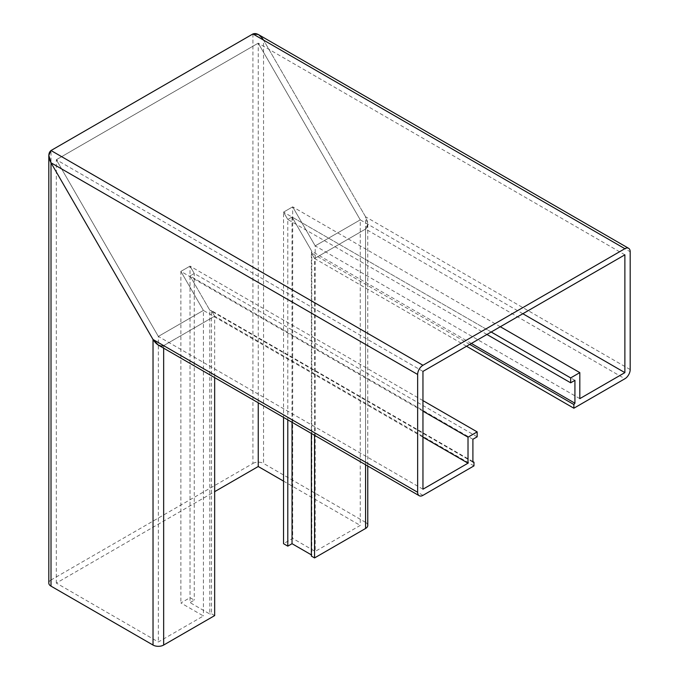 <?xml version="1.0" encoding="UTF-8"?>
<svg xmlns="http://www.w3.org/2000/svg" width="679" height="679" viewBox="0 0 679 679"><rect width="100%" height="100%" fill="white"/><g stroke="black" fill="none" stroke-linecap="round" stroke-linejoin="round"><path stroke-width="0.51" stroke-dasharray="3.4 2.55" d="M472.907 439.262L190.018 275.937L209.803 310.21L190.018 275.937L194.262 273.484L190.018 275.937L190.018 602.596L194.262 600.134L190.018 597.681L180.877 602.96L203.403 615.972L158.343 641.986L56.323 583.083L214.666 491.664M472.907 462.11L209.803 310.21L211.483 310.659L209.803 310.21L209.803 614.02L190.018 602.596M477.159 436.809L194.262 273.484L190.018 266.117L180.877 271.396L203.403 310.413L158.343 336.428L56.323 159.726L258.241 43.15L360.26 219.86L315.2 245.874L292.674 206.849L283.533 212.128L292.674 206.849L315.2 245.874L360.26 219.86L258.241 43.15L56.323 159.726L158.343 336.428L203.403 310.413L180.877 271.396L190.018 266.117L194.262 273.484L194.262 600.134M422.958 400.61L190.018 266.117L190.018 597.681M422.958 411.16L180.877 271.396L180.877 602.96M422.958 437.174L203.403 310.413L203.403 615.972M422.958 489.203L158.343 336.428L158.343 641.986M422.958 371.405L56.323 159.726L56.323 583.083M624.875 254.829L258.241 43.15L258.241 402.783M522.855 313.732L360.26 219.86L360.26 525.41L315.2 551.424L292.674 538.413L283.533 543.692M283.533 481.114L360.26 525.41M579.815 398.641L315.2 245.874L315.2 551.424M500.321 326.735L292.674 206.849L292.674 538.413M491.189 332.014L283.533 212.128L287.786 219.487L292.038 217.034L311.822 251.315L311.372 252.987L314.564 258.512L365.574 229.061L314.564 258.512L311.372 252.987L311.822 251.315L292.038 217.034L287.786 219.487L283.533 212.128L283.533 417.381M574.926 380.359L292.038 217.034L292.038 422.296M486.936 334.467L287.786 219.487L287.786 419.834M471.396 343.438L311.822 251.315L311.822 555.116L311.372 556.084M311.372 554.862L311.822 555.116M469.715 344.406L311.372 252.987L311.372 433.457M466.532 346.248L314.564 258.512L314.564 435.298M630.188 369.563L365.574 216.788C368.442 222.534 368.442 226.625 365.574 229.061L367.772 224.197L365.574 216.788L263.554 40.086L630.188 251.756M365.574 522.338L263.554 463.443L263.554 40.086L365.574 216.788L365.574 522.338A7.511 4.337 180 0 1 367.772 525.41M252.928 33.95L252.928 463.443L51.01 580.01L51.01 150.526M473.967 465.887L214.666 316.185L211.483 310.659L214.666 316.185L163.656 345.636L214.666 316.185L214.666 377.626M472.907 461.593L211.483 310.659L211.483 613.757L209.803 614.02M214.666 615.598L211.483 613.757M48.812 583.083A7.511 4.337 180 0 1 51.01 580.01M252.928 463.443A7.511 4.337 180 0 1 263.554 463.443M258.241 34.476L263.554 40.086M422.958 495.339L163.656 345.636L158.343 345.11M365.574 464.75L365.574 229.061L624.875 378.763M163.656 345.636L163.656 348.174M367.772 224.197L367.772 466.023"/><path stroke-width="1.02" d="M258.241 402.783L258.241 466.507L283.533 481.114M214.666 491.664L258.241 466.507M283.533 417.381L283.533 543.692L287.786 546.145L292.038 543.692L311.372 554.862M292.038 422.296L292.038 543.692M287.786 419.834L287.786 546.145M311.372 433.457L311.372 556.084L314.564 557.926L365.574 528.474L365.574 464.75M314.564 435.298L314.564 557.926M252.928 33.95L51.01 150.526L48.812 155.389L51.01 162.799C48.15 157.053 48.15 152.962 51.01 150.526L252.928 33.95L258.241 34.476L628.635 248.319A7.511 4.337 120 0 0 624.875 248.692L252.928 33.95C256.467 32.685 260.015 34.731 263.554 40.086M417.644 492.275L417.644 374.469L51.01 162.799L153.03 339.5L417.644 492.275A7.511 4.337 120 0 0 419.206 495.712L158.343 345.11L153.03 339.5L51.01 162.799L51.01 586.147L153.03 645.05L153.03 339.5C156.577 344.856 160.117 346.901 163.656 345.636M214.666 377.626L214.666 615.598L163.656 645.05A7.511 4.337 180 0 1 153.03 645.05M51.01 586.147A7.511 4.337 180 0 1 48.812 583.083L48.812 155.389M367.772 466.023L367.772 525.41A7.511 4.337 180 0 1 365.574 528.474M471.396 343.438L574.926 403.216L574.926 380.359L570.674 382.812L570.674 377.906L579.815 372.627L579.815 398.641L624.875 372.627L624.875 254.829L422.958 371.405L422.958 489.203L468.018 463.188L468.018 437.174L477.159 431.895L477.159 436.809L472.907 439.262L472.907 462.11L473.967 462.212L473.967 465.887L422.958 495.339A7.511 4.337 120 0 1 419.206 495.712M486.936 334.467L570.674 382.812M491.189 332.014L570.674 377.906M500.321 326.735L579.815 372.627M522.855 313.732L624.875 372.627M422.958 437.174L468.018 463.188M422.958 411.16L468.018 437.174M422.958 400.61L477.159 431.895M472.907 461.593L473.967 462.212M51.01 150.526L422.958 365.268L624.875 248.692M628.635 248.319A7.511 4.337 120 0 1 630.188 251.756L630.188 369.563A7.511 4.337 120 0 1 624.875 378.763L573.865 408.215L573.865 404.531L574.926 403.216M466.532 346.248L573.865 408.215M469.715 344.406L573.865 404.531M422.958 365.268A7.511 4.337 120 0 0 417.644 374.469M163.656 348.174L163.656 645.05"/></g></svg>
